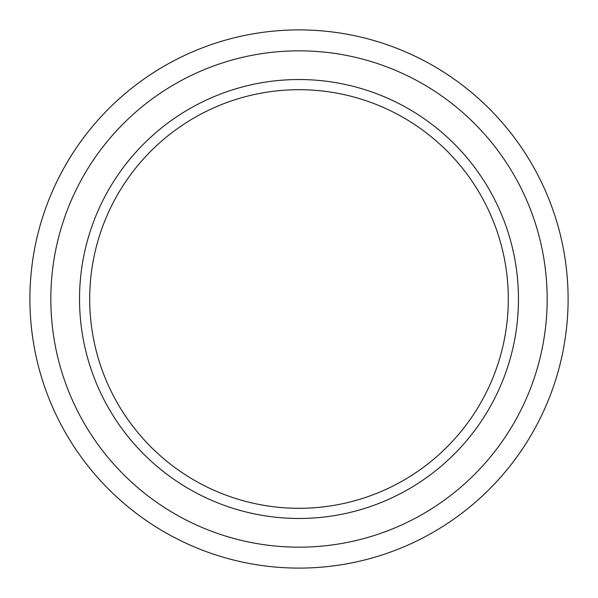 <?xml version="1.0" encoding="UTF-8"?>
<svg xmlns="http://www.w3.org/2000/svg" width="598" height="598" viewBox="0 0 598 598"><rect width="100%" height="100%" fill="white"/><g stroke="black" fill="none" stroke-linecap="round" stroke-linejoin="round"><path stroke-width="0.9" d="M299 79.534A219.466 219.466 0 0 1 518.466 299A219.466 219.466 0 0 1 299 518.466A219.466 219.466 0 0 1 79.534 299A219.466 219.466 0 0 1 299 79.534A219.466 219.466 0 0 0 79.534 299A219.466 219.466 0 0 0 299 518.466M299 508.3A209.3 209.3 0 0 0 508.3 299A209.3 209.3 0 0 0 299 89.7A209.3 209.3 0 0 0 89.7 299A209.3 209.3 0 0 0 299 508.3A209.3 209.3 0 0 1 89.7 299A209.3 209.3 0 0 1 299 89.7M299 29.9A269.1 269.1 0 0 1 568.1 299A269.1 269.1 0 0 1 299 568.1A269.1 269.1 0 0 1 29.9 299A269.1 269.1 0 0 1 299 29.9A269.1 269.1 0 0 0 29.9 299A269.1 269.1 0 0 0 299 568.1M299 547.17A248.17 248.17 0 0 0 547.17 299A248.17 248.17 0 0 0 299 50.83A248.17 248.17 0 0 0 50.83 299A248.17 248.17 0 0 0 299 547.17"/></g></svg>
